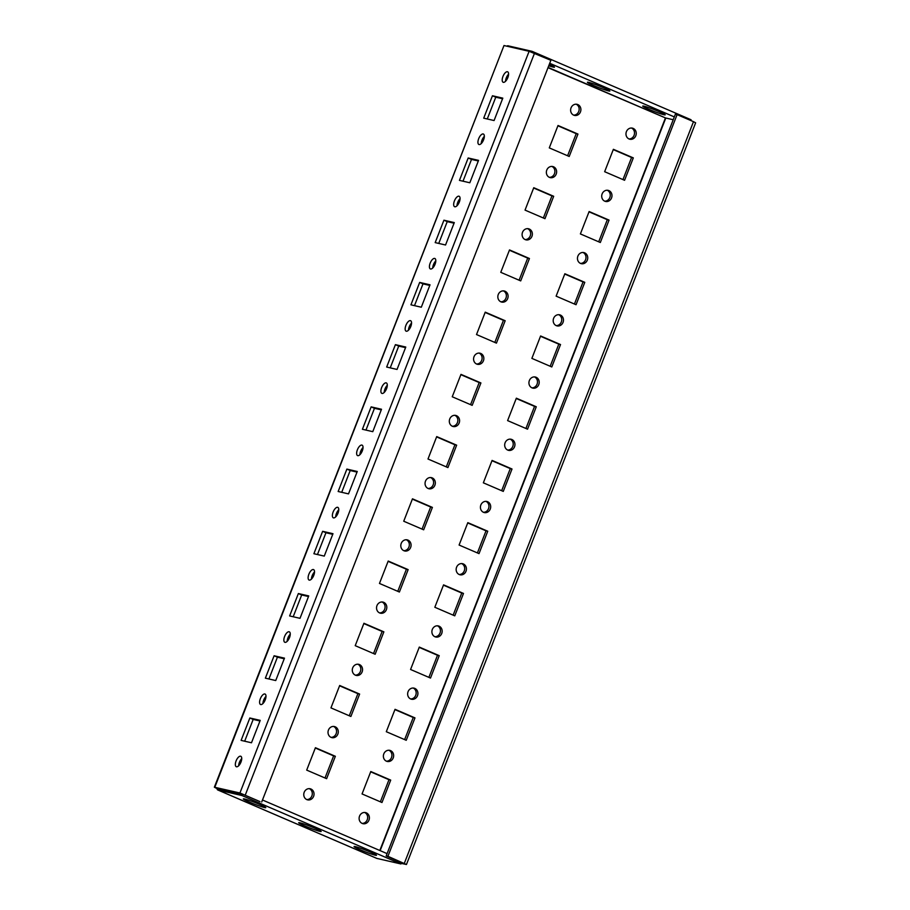 <?xml version="1.0" encoding="UTF-8"?>
<svg xmlns="http://www.w3.org/2000/svg" width="910" height="910" viewBox="0 0 910 910"><rect width="100%" height="100%" fill="white"/><g stroke="black" fill="none" stroke-linecap="round" stroke-linejoin="round"><path stroke-width="1.36" d="M259.76 804.463A12.057 0.864 -158.7 0 0 243.345 798.889A12.057 0.864 -158.7 0 0 249.386 802.074A12.057 0.864 -158.7 0 0 265.8 807.648A12.057 0.864 -158.7 0 0 259.76 804.463M603.808 87.838A12.057 0.864 -158.7 0 0 587.394 82.264A12.057 0.864 -158.7 0 0 593.434 85.449A12.057 0.864 -158.7 0 0 609.848 91.023A12.057 0.864 -158.7 0 0 603.808 87.838M315.11 828.282A12.057 0.864 -158.7 0 0 298.696 822.72A12.057 0.864 -158.7 0 0 304.736 825.905A12.057 0.864 -158.7 0 0 321.162 831.467A12.057 0.864 -158.7 0 0 315.11 828.282M659.159 111.657A12.057 0.864 -158.7 0 0 642.744 106.083A12.057 0.864 -158.7 0 0 648.784 109.268A12.057 0.864 -158.7 0 0 665.199 114.842A12.057 0.864 -158.7 0 0 659.159 111.657M370.472 852.101A12.057 0.864 -158.7 0 0 354.058 846.539A12.057 0.864 -158.7 0 0 360.098 849.724A12.057 0.864 -158.7 0 0 376.512 855.298A12.057 0.864 -158.7 0 0 370.472 852.101M240.979 762.057A5.688 2.48 -66.7 0 0 240.786 756.267A5.688 2.48 -66.7 0 0 236.088 760.931A5.688 2.48 -66.7 0 0 236.281 766.72A5.688 2.48 -66.7 0 0 240.979 762.057M241.742 758.633A5.688 2.48 -66.7 0 0 239.41 762.353A5.688 2.48 -66.7 0 0 238.659 765.788M265.242 699.836A5.688 2.48 -66.7 0 0 265.049 694.046A5.688 2.48 -66.7 0 0 260.351 698.709A5.688 2.48 -66.7 0 0 260.544 704.499A5.688 2.48 -66.7 0 0 265.242 699.836M265.993 696.4A5.688 2.48 -66.7 0 0 263.673 700.131A5.688 2.48 -66.7 0 0 262.922 703.555M289.505 637.603A5.688 2.48 -66.7 0 0 289.3 631.813A5.688 2.48 -66.7 0 0 284.602 636.488A5.688 2.48 -66.7 0 0 284.807 642.278A5.688 2.48 -66.7 0 0 289.505 637.603M290.256 634.179A5.688 2.48 -66.7 0 0 287.924 637.91A5.688 2.48 -66.7 0 0 287.173 641.334M313.768 575.382A5.688 2.48 -66.7 0 0 313.563 569.592A5.688 2.48 -66.7 0 0 308.865 574.255A5.688 2.48 -66.7 0 0 309.07 580.045A5.688 2.48 -66.7 0 0 313.768 575.382M314.519 571.958A5.688 2.48 -66.7 0 0 312.187 575.689A5.688 2.48 -66.7 0 0 311.436 579.113M338.019 513.16A5.688 2.48 -66.7 0 0 337.826 507.37A5.688 2.48 -66.7 0 0 333.128 512.034A5.688 2.48 -66.7 0 0 333.322 517.824A5.688 2.48 -66.7 0 0 338.019 513.16M338.77 509.736A5.688 2.48 -66.7 0 0 336.45 513.467A5.688 2.48 -66.7 0 0 335.699 516.891M362.282 450.939A5.688 2.48 -66.7 0 0 362.089 445.149A5.688 2.48 -66.7 0 0 357.38 449.813A5.688 2.48 -66.7 0 0 357.584 455.603A5.688 2.48 -66.7 0 0 362.282 450.939M363.033 447.515A5.688 2.48 -66.7 0 0 360.701 451.246A5.688 2.48 -66.7 0 0 359.95 454.67M386.545 388.718A5.688 2.48 -66.7 0 0 386.34 382.928A5.688 2.48 -66.7 0 0 381.643 387.592A5.688 2.48 -66.7 0 0 381.847 393.382A5.688 2.48 -66.7 0 0 386.545 388.718M387.296 385.294A5.688 2.48 -66.7 0 0 384.964 389.025A5.688 2.48 -66.7 0 0 384.213 392.449M410.797 326.497A5.688 2.48 -66.7 0 0 410.603 320.707A5.688 2.48 -66.7 0 0 405.905 325.37A5.688 2.48 -66.7 0 0 406.099 331.16A5.688 2.48 -66.7 0 0 410.797 326.497M411.559 323.073A5.688 2.48 -66.7 0 0 409.227 326.804A5.688 2.48 -66.7 0 0 408.476 330.228M435.06 264.275A5.688 2.48 -66.7 0 0 434.866 258.486A5.688 2.48 -66.7 0 0 430.168 263.149A5.688 2.48 -66.7 0 0 430.362 268.939A5.688 2.48 -66.7 0 0 435.06 264.275M435.81 260.851A5.688 2.48 -66.7 0 0 433.49 264.571A5.688 2.48 -66.7 0 0 432.739 268.006M459.322 202.054A5.688 2.48 -66.7 0 0 459.118 196.264A5.688 2.48 -66.7 0 0 454.42 200.928A5.688 2.48 -66.7 0 0 454.625 206.718A5.688 2.48 -66.7 0 0 459.322 202.054M460.073 198.619A5.688 2.48 -66.7 0 0 457.741 202.35A5.688 2.48 -66.7 0 0 456.991 205.774M483.585 139.821A5.688 2.48 -66.7 0 0 483.381 134.032A5.688 2.48 -66.7 0 0 478.683 138.695A5.688 2.48 -66.7 0 0 478.887 144.497A5.688 2.48 -66.7 0 0 483.585 139.821M484.336 136.398A5.688 2.48 -66.7 0 0 482.004 140.129A5.688 2.48 -66.7 0 0 481.253 143.553M507.837 77.6A5.688 2.48 -66.7 0 0 507.643 71.81A5.688 2.48 -66.7 0 0 502.946 76.474A5.688 2.48 -66.7 0 0 503.139 82.264A5.688 2.48 -66.7 0 0 507.837 77.6M508.588 74.176A5.688 2.48 -66.7 0 0 506.267 77.907A5.688 2.48 -66.7 0 0 505.516 81.331M577.816 104.57A5.688 5.107 102.9 0 0 577.031 104.32A5.688 5.107 102.9 0 0 570.9 108.267A5.688 5.107 102.9 0 0 573.687 115.149A5.688 5.107 102.9 0 0 574.472 115.411A5.688 5.107 102.9 0 0 580.614 111.452A5.688 5.107 102.9 0 0 577.816 104.57M553.553 166.792A5.688 5.107 102.9 0 0 552.768 166.541A5.688 5.107 102.9 0 0 546.637 170.5A5.688 5.107 102.9 0 0 549.435 177.37A5.688 5.107 102.9 0 0 550.22 177.632A5.688 5.107 102.9 0 0 556.351 173.673A5.688 5.107 102.9 0 0 553.553 166.792M529.29 229.024A5.688 5.107 102.9 0 0 528.505 228.763A5.688 5.107 102.9 0 0 522.374 232.721A5.688 5.107 102.9 0 0 525.172 239.592A5.688 5.107 102.9 0 0 525.957 239.853A5.688 5.107 102.9 0 0 532.088 235.895A5.688 5.107 102.9 0 0 529.29 229.024M505.039 291.245A5.688 5.107 102.9 0 0 504.242 290.984A5.688 5.107 102.9 0 0 498.111 294.942A5.688 5.107 102.9 0 0 500.909 301.824A5.688 5.107 102.9 0 0 501.694 302.075A5.688 5.107 102.9 0 0 507.825 298.116A5.688 5.107 102.9 0 0 505.039 291.245M480.776 353.467A5.688 5.107 102.9 0 0 479.991 353.205A5.688 5.107 102.9 0 0 473.86 357.164A5.688 5.107 102.9 0 0 476.647 364.046A5.688 5.107 102.9 0 0 477.443 364.296A5.688 5.107 102.9 0 0 483.574 360.337A5.688 5.107 102.9 0 0 480.776 353.467M456.513 415.688A5.688 5.107 102.9 0 0 455.728 415.426A5.688 5.107 102.9 0 0 449.597 419.385A5.688 5.107 102.9 0 0 452.395 426.267A5.688 5.107 102.9 0 0 453.18 426.517A5.688 5.107 102.9 0 0 459.311 422.57A5.688 5.107 102.9 0 0 456.513 415.688M432.261 477.909A5.688 5.107 102.9 0 0 431.465 477.648A5.688 5.107 102.9 0 0 425.334 481.606A5.688 5.107 102.9 0 0 428.132 488.488A5.688 5.107 102.9 0 0 428.917 488.75A5.688 5.107 102.9 0 0 435.048 484.791A5.688 5.107 102.9 0 0 432.261 477.909M407.998 540.13A5.688 5.107 102.9 0 0 407.214 539.869A5.688 5.107 102.9 0 0 401.082 543.827A5.688 5.107 102.9 0 0 403.869 550.709A5.688 5.107 102.9 0 0 404.654 550.971A5.688 5.107 102.9 0 0 410.797 547.012A5.688 5.107 102.9 0 0 407.998 540.13M383.736 602.352A5.688 5.107 102.9 0 0 382.951 602.101A5.688 5.107 102.9 0 0 376.82 606.06A5.688 5.107 102.9 0 0 379.618 612.931A5.688 5.107 102.9 0 0 380.403 613.192A5.688 5.107 102.9 0 0 386.534 609.234A5.688 5.107 102.9 0 0 383.736 602.352M359.473 664.573A5.688 5.107 102.9 0 0 358.688 664.323A5.688 5.107 102.9 0 0 352.557 668.281A5.688 5.107 102.9 0 0 355.355 675.152A5.688 5.107 102.9 0 0 356.14 675.413A5.688 5.107 102.9 0 0 362.271 671.455A5.688 5.107 102.9 0 0 359.473 664.573M335.221 726.806A5.688 5.107 102.9 0 0 334.425 726.544A5.688 5.107 102.9 0 0 328.294 730.503A5.688 5.107 102.9 0 0 331.092 737.373A5.688 5.107 102.9 0 0 331.877 737.635A5.688 5.107 102.9 0 0 338.008 733.676A5.688 5.107 102.9 0 0 335.221 726.806M633.167 128.401A5.688 5.107 102.9 0 0 632.382 128.139A5.688 5.107 102.9 0 0 626.251 132.098A5.688 5.107 102.9 0 0 629.049 138.968A5.688 5.107 102.9 0 0 629.834 139.23A5.688 5.107 102.9 0 0 635.965 135.272A5.688 5.107 102.9 0 0 633.167 128.401M608.915 190.622A5.688 5.107 102.9 0 0 608.119 190.361A5.688 5.107 102.9 0 0 601.988 194.319A5.688 5.107 102.9 0 0 604.786 201.201A5.688 5.107 102.9 0 0 605.571 201.451A5.688 5.107 102.9 0 0 611.702 197.493A5.688 5.107 102.9 0 0 608.915 190.622M584.652 252.843A5.688 5.107 102.9 0 0 583.867 252.582A5.688 5.107 102.9 0 0 577.736 256.54A5.688 5.107 102.9 0 0 580.523 263.422A5.688 5.107 102.9 0 0 581.319 263.673A5.688 5.107 102.9 0 0 587.451 259.725A5.688 5.107 102.9 0 0 584.652 252.843M560.389 315.065A5.688 5.107 102.9 0 0 559.604 314.803A5.688 5.107 102.9 0 0 553.473 318.762A5.688 5.107 102.9 0 0 556.272 325.643A5.688 5.107 102.9 0 0 557.057 325.905A5.688 5.107 102.9 0 0 563.188 321.947A5.688 5.107 102.9 0 0 560.389 315.065M536.138 377.286A5.688 5.107 102.9 0 0 535.342 377.024A5.688 5.107 102.9 0 0 529.211 380.983A5.688 5.107 102.9 0 0 532.009 387.865A5.688 5.107 102.9 0 0 532.794 388.126A5.688 5.107 102.9 0 0 538.925 384.168A5.688 5.107 102.9 0 0 536.138 377.286M511.875 439.507A5.688 5.107 102.9 0 0 511.09 439.257A5.688 5.107 102.9 0 0 504.959 443.204A5.688 5.107 102.9 0 0 507.746 450.086A5.688 5.107 102.9 0 0 508.531 450.348A5.688 5.107 102.9 0 0 514.673 446.389A5.688 5.107 102.9 0 0 511.875 439.507M487.612 501.728A5.688 5.107 102.9 0 0 486.827 501.478A5.688 5.107 102.9 0 0 480.696 505.437A5.688 5.107 102.9 0 0 483.494 512.307A5.688 5.107 102.9 0 0 484.279 512.569A5.688 5.107 102.9 0 0 490.41 508.61A5.688 5.107 102.9 0 0 487.612 501.728M463.349 563.95A5.688 5.107 102.9 0 0 462.564 563.699A5.688 5.107 102.9 0 0 456.433 567.658A5.688 5.107 102.9 0 0 459.232 574.529A5.688 5.107 102.9 0 0 460.016 574.79A5.688 5.107 102.9 0 0 466.147 570.832A5.688 5.107 102.9 0 0 463.349 563.95M439.098 626.182A5.688 5.107 102.9 0 0 438.301 625.921A5.688 5.107 102.9 0 0 432.17 629.879A5.688 5.107 102.9 0 0 434.969 636.761A5.688 5.107 102.9 0 0 435.753 637.011A5.688 5.107 102.9 0 0 441.885 633.053A5.688 5.107 102.9 0 0 439.098 626.182M414.835 688.404A5.688 5.107 102.9 0 0 414.05 688.142A5.688 5.107 102.9 0 0 407.919 692.101A5.688 5.107 102.9 0 0 410.706 698.982A5.688 5.107 102.9 0 0 411.502 699.233A5.688 5.107 102.9 0 0 417.633 695.274A5.688 5.107 102.9 0 0 414.835 688.404M390.572 750.625A5.688 5.107 102.9 0 0 389.787 750.363A5.688 5.107 102.9 0 0 383.656 754.322A5.688 5.107 102.9 0 0 386.454 761.204A5.688 5.107 102.9 0 0 387.239 761.454A5.688 5.107 102.9 0 0 393.37 757.507A5.688 5.107 102.9 0 0 390.572 750.625M310.958 789.027A5.688 5.107 102.9 0 0 310.173 788.765A5.688 5.107 102.9 0 0 304.042 792.724A5.688 5.107 102.9 0 0 306.829 799.606A5.688 5.107 102.9 0 0 307.625 799.856A5.688 5.107 102.9 0 0 313.757 795.897A5.688 5.107 102.9 0 0 310.958 789.027M366.32 812.846A5.688 5.107 102.9 0 0 365.524 812.584A5.688 5.107 102.9 0 0 359.393 816.543A5.688 5.107 102.9 0 0 362.191 823.425A5.688 5.107 102.9 0 0 362.976 823.687A5.688 5.107 102.9 0 0 369.107 819.728A5.688 5.107 102.9 0 0 366.32 812.846M604.649 171.706L613.385 149.308L633.314 157.885L624.579 180.282L604.649 171.706M569.216 156.463L549.287 147.886L558.023 125.489L577.952 134.066L569.216 156.463M580.387 233.927L589.123 211.53L609.052 220.106L600.316 242.504L580.387 233.927M544.965 218.684L525.036 210.108L533.76 187.71L553.689 196.287L544.965 218.684M556.124 296.148L564.86 273.751L584.789 282.327L576.053 304.725L556.124 296.148M520.702 280.906L500.773 272.329L509.509 249.931L529.438 258.508L520.702 280.906M531.872 358.381L540.608 335.972L560.526 344.549L551.801 366.958L531.872 358.381M496.439 343.127L476.51 334.55L485.246 312.153L505.175 320.729L496.439 343.127M507.609 420.602L516.345 398.193L536.274 406.77L527.538 429.179L507.609 420.602M472.176 405.348L452.247 396.771L460.983 374.374L480.912 382.951L472.176 405.348M483.346 482.823L492.082 460.426L512.011 469.003L503.275 491.4L483.346 482.823M447.925 467.581L427.996 459.004L436.72 436.595L456.649 445.172L447.925 467.581M459.095 545.044L467.82 522.647L487.749 531.224L479.024 553.621L459.095 545.044M423.662 529.802L403.733 521.225L412.469 498.816L432.398 507.393L423.662 529.802M434.832 607.266L443.568 584.868L463.497 593.445L454.761 615.842L434.832 607.266M399.399 592.023L379.47 583.446L388.206 561.049L408.135 569.626L399.399 592.023M410.569 669.487L419.305 647.09L439.234 655.666L430.498 678.064L410.569 669.487M375.147 654.244L355.218 645.668L363.943 623.27L383.872 631.847L375.147 654.244M386.306 731.708L395.042 709.311L414.971 717.888L406.235 740.285L386.306 731.708M350.885 716.466L330.956 707.889L339.692 685.492L359.621 694.068L350.885 716.466M362.055 793.941L370.791 771.532L390.709 780.109L381.984 802.506L362.055 793.941M326.622 778.687L306.693 770.11L315.429 747.713L335.358 756.29L326.622 778.687M613.26 149.604L631.586 157.487L622.963 179.588M557.91 125.785L576.223 133.668L567.601 155.769M589.009 211.825L607.323 219.708L598.7 241.81M533.647 188.006L551.961 195.889L543.35 217.99M564.746 274.046L583.06 281.929L574.449 304.031M509.384 250.227L527.709 258.11L519.087 280.212M540.483 336.268L558.808 344.151L550.186 366.264M485.132 312.448L503.446 320.331L494.824 342.433M516.232 398.5L534.545 406.383L525.923 428.485M460.87 374.67L479.183 382.553L470.572 404.654M491.969 460.722L510.283 468.604L501.66 490.706M436.607 436.891L454.92 444.774L446.31 466.875M467.706 522.943L486.02 530.826L477.409 552.927M412.355 499.124L430.669 506.995L422.047 529.108M443.443 585.164L461.768 593.047L453.146 615.149M388.092 561.345L406.406 569.228L397.784 591.329M419.191 647.385L437.505 655.268L428.883 677.37M363.829 623.566L382.143 631.449L373.532 653.551M394.929 709.607L413.242 717.489L404.632 739.591M339.566 685.787L357.892 693.67L349.269 715.772M370.666 771.828L388.991 779.711L380.369 801.812M315.315 748.009L333.629 755.891L325.007 777.993M628.992 138.946A5.688 5.107 102.9 0 0 634.361 134.43A5.688 5.107 102.9 0 0 631.494 128.026M604.729 201.167A5.688 5.107 102.9 0 0 610.098 196.651A5.688 5.107 102.9 0 0 607.243 190.247M580.466 263.399A5.688 5.107 102.9 0 0 585.835 258.872A5.688 5.107 102.9 0 0 582.98 252.468M556.215 325.621A5.688 5.107 102.9 0 0 561.584 321.105A5.688 5.107 102.9 0 0 558.717 314.689M531.952 387.842A5.688 5.107 102.9 0 0 537.321 383.326A5.688 5.107 102.9 0 0 534.466 376.911M507.689 450.063A5.688 5.107 102.9 0 0 513.058 445.547A5.688 5.107 102.9 0 0 510.203 439.132M483.426 512.284A5.688 5.107 102.9 0 0 488.795 507.769A5.688 5.107 102.9 0 0 485.94 501.364M459.175 574.506A5.688 5.107 102.9 0 0 464.544 569.99A5.688 5.107 102.9 0 0 461.677 563.586M434.912 636.727A5.688 5.107 102.9 0 0 440.281 632.211A5.688 5.107 102.9 0 0 437.426 625.807M410.649 698.948A5.688 5.107 102.9 0 0 416.018 694.432A5.688 5.107 102.9 0 0 413.163 688.028M386.397 761.181A5.688 5.107 102.9 0 0 391.766 756.654A5.688 5.107 102.9 0 0 388.9 750.249M362.135 823.402A5.688 5.107 102.9 0 0 367.503 818.886A5.688 5.107 102.9 0 0 364.648 812.471M306.772 799.571A5.688 5.107 102.9 0 0 312.141 795.056A5.688 5.107 102.9 0 0 309.286 788.652M331.035 737.35A5.688 5.107 102.9 0 0 336.404 732.834A5.688 5.107 102.9 0 0 333.549 726.43M355.298 675.129A5.688 5.107 102.9 0 0 360.667 670.613A5.688 5.107 102.9 0 0 357.801 664.209M379.55 612.908A5.688 5.107 102.9 0 0 384.919 608.392A5.688 5.107 102.9 0 0 382.063 601.988M403.812 550.687A5.688 5.107 102.9 0 0 409.182 546.171A5.688 5.107 102.9 0 0 406.326 539.755M428.075 488.465A5.688 5.107 102.9 0 0 433.444 483.949A5.688 5.107 102.9 0 0 430.589 477.534M452.338 426.244A5.688 5.107 102.9 0 0 457.696 421.717A5.688 5.107 102.9 0 0 454.841 415.313M476.59 364.011A5.688 5.107 102.9 0 0 481.959 359.495A5.688 5.107 102.9 0 0 479.104 353.091M500.853 301.79A5.688 5.107 102.9 0 0 506.222 297.274A5.688 5.107 102.9 0 0 503.366 290.87M525.115 239.569A5.688 5.107 102.9 0 0 530.485 235.053A5.688 5.107 102.9 0 0 527.618 228.649M549.367 177.348A5.688 5.107 102.9 0 0 554.736 172.832A5.688 5.107 102.9 0 0 551.881 166.428M573.63 115.126A5.688 5.107 102.9 0 0 578.999 110.61A5.688 5.107 102.9 0 0 576.144 104.206M239.933 792.997L259.987 801.608L243.254 794.43L216.512 788.333L214.362 787.195L239.933 792.997L529.108 51.301L503.992 45.534L214.817 787.23M260.214 720.367L249.852 717.99L241.116 740.387L251.49 742.776L260.214 720.367M284.477 658.146L274.103 655.769L265.367 678.166L275.741 680.543L284.477 658.146M308.74 595.925L298.366 593.547L289.63 615.945L300.004 618.322L308.74 595.925M332.992 533.704L322.629 531.315L313.893 553.724L324.267 556.101L332.992 533.704M357.255 471.482L346.881 469.094L338.156 491.502L348.519 493.88L357.255 471.482M381.517 409.261L371.143 406.872L362.408 429.27L372.781 431.659L381.517 409.261M405.78 347.04L395.406 344.651L386.67 367.048L397.044 369.437L405.78 347.04M430.032 284.807L419.669 282.43L410.933 304.827L421.307 307.216L430.032 284.807M454.295 222.586L443.921 220.209L435.185 242.606L445.559 244.995L454.295 222.586M478.558 160.365L468.184 157.987L459.448 180.385L469.822 182.762L478.558 160.365M502.809 98.144L492.447 95.766L483.71 118.163L494.084 120.541L502.809 98.144M259.976 720.982L253.173 719.412L244.676 741.206M284.238 658.76L277.425 657.191L268.928 678.985M308.501 596.539L301.688 594.969L293.191 616.764M332.764 534.318L325.951 532.748L317.453 554.543M357.016 472.097L350.202 470.527L341.716 492.31M381.279 409.864L374.465 408.306L365.968 430.089M405.541 347.643L398.728 346.084L390.231 367.867M429.793 285.421L422.991 283.863L414.494 305.646M454.056 223.2L447.242 221.63L438.745 243.425M478.319 160.979L471.505 159.409L463.008 181.204M502.582 98.758L495.768 97.188L487.271 118.982M401.173 863.362L406.463 864.5L695.638 122.804L693.488 121.667L677.097 114.626L387.922 856.31L386.193 855.923L401.412 862.748M403.926 810.446L412.594 788.026M428.189 748.213L436.857 725.805M452.452 685.992L461.12 663.583M476.703 623.771L485.371 601.362M500.966 561.55L509.634 539.141M525.229 499.328L533.897 476.908M549.481 437.107L558.16 414.687M573.744 374.886L582.48 352.477M598.006 312.665L606.742 290.256M622.269 250.432L630.994 228.035M646.521 188.211L655.257 165.813M214.362 787.195L503.992 45.534M406.463 864.5L387.922 856.31M677.097 114.626L675.368 114.228L386.193 855.923M529.108 51.301L550.88 60.31L261.705 801.994M531.781 52.166L532.1 51.347L508.019 45.807A4.288 1.865 -66.7 0 0 506.825 46.182M548.002 67.693L665.551 117.959L548.104 67.42M532.1 51.347L691.088 119.767L690.792 120.518M673.229 119.733L665.551 117.959M548.764 65.759A12.057 0.864 -158.7 0 0 554.486 67.192A12.057 0.864 -158.7 0 0 549.299 64.382M549.72 63.291L674.321 116.912M217.024 788.447A4.288 1.865 -66.7 0 0 217.729 789.948A4.288 1.865 -66.7 0 0 217.877 789.994L241.958 795.533L400.946 863.954L376.865 858.414A4.288 1.865 113.3 0 1 376.717 858.369A4.288 1.865 113.3 0 1 376.592 858.301M400.946 863.954L401.503 862.509M241.958 795.533L242.458 794.248M262.489 800.004L387.091 853.625M335.358 756.29L333.629 755.891M390.709 780.109L388.991 779.711M359.621 694.068L357.892 693.67M414.971 717.888L413.242 717.489M383.872 631.847L382.143 631.449M439.234 655.666L437.505 655.268M408.135 569.626L406.406 569.228M463.497 593.445L461.768 593.047M432.398 507.393L430.669 506.995M487.749 531.224L486.02 530.826M456.649 445.172L454.92 444.774M512.011 469.003L510.283 468.604M480.912 382.951L479.183 382.553M536.274 406.77L534.545 406.383M505.175 320.729L503.446 320.331M560.526 344.549L558.808 344.151M529.438 258.508L527.709 258.11M584.789 282.327L583.06 281.929M553.689 196.287L551.961 195.889M609.052 220.106L607.323 219.708M577.952 134.066L576.223 133.668M633.314 157.885L631.586 157.487M495.768 97.188L492.447 95.766M471.505 159.409L468.184 157.987M447.242 221.63L443.921 220.209M422.991 283.863L419.669 282.43M398.728 346.084L395.406 344.651M374.465 408.306L371.143 406.872M350.202 470.527L346.881 469.094M325.951 532.748L322.629 531.315M301.688 594.969L298.366 593.547M277.425 657.191L274.103 655.769M253.173 719.412L249.852 717.99M665.335 118.186L379.823 850.497M380.152 850.645L665.79 118.016M693.488 121.667L404.313 863.362M245.325 794.953L534.5 53.258M376.865 858.414L217.877 789.994M217.729 789.948L376.717 858.369"/></g></svg>
